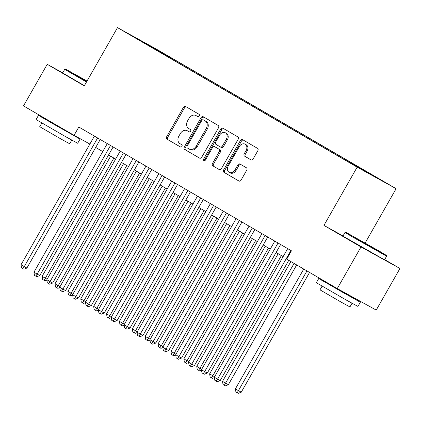 <?xml version="1.0" encoding="UTF-8"?>
<svg xmlns="http://www.w3.org/2000/svg" width="421" height="421" viewBox="0 0 421 421"><rect width="100%" height="100%" fill="white"/><g stroke="black" fill="none" stroke-linecap="round" stroke-linejoin="round"><path stroke-width="0.63" d="M199.275 115.959A1.316 1.026 -61.1 0 0 199.044 114.301L185.603 106.481A1.879 1.463 -61.1 0 0 185.582 106.466A1.879 1.463 -61.1 0 0 183.409 107.376L166.637 136.772A1.879 1.463 -61.1 0 0 166.974 139.146L180.409 146.966A1.316 1.026 -61.1 0 0 180.425 146.976A1.316 1.026 -61.1 0 0 181.946 146.34A1.316 1.026 -61.1 0 0 181.714 144.682L179.977 143.666A6.015 4.684 -61.1 0 1 178.909 136.088L180.304 133.636A6.015 4.684 -61.1 0 1 187.261 130.726A6.015 4.684 -61.1 0 1 187.334 130.768L189.071 131.778A1.316 1.026 -61.1 0 0 189.087 131.789A1.316 1.026 -61.1 0 0 190.613 131.152A1.316 1.026 -61.1 0 0 190.376 129.494L188.64 128.479A6.015 4.684 -61.1 0 1 187.571 120.895L188.971 118.448A6.015 4.684 -61.1 0 1 195.928 115.538A6.015 4.684 -61.1 0 1 195.997 115.575L197.738 116.591A1.316 1.026 -61.1 0 0 197.754 116.596A1.316 1.026 -61.1 0 0 199.275 115.959M383.184 181.23L374.485 176.331L383.184 181.23M250.937 159.854A1.879 1.463 -61.1 0 0 250.963 159.864A1.879 1.463 -61.1 0 0 253.137 158.959L257.841 150.707A1.879 1.463 -61.1 0 0 257.505 148.339L242.58 139.651A1.879 1.463 -61.1 0 0 242.559 139.64A1.879 1.463 -61.1 0 0 240.386 140.546L223.619 169.947A1.879 1.463 -61.1 0 0 223.951 172.315L238.875 181.004A1.879 1.463 -61.1 0 0 238.896 181.019A1.879 1.463 -61.1 0 0 241.07 180.109L246.753 170.147A1.879 1.463 -61.1 0 0 246.422 167.774L240.033 164.058A1.879 1.463 -61.1 0 0 240.012 164.043A1.879 1.463 -61.1 0 0 237.839 164.953L235.018 169.895A5.031 3.915 -61.1 0 1 229.203 172.326A5.031 3.915 -61.1 0 1 228.25 165.953L239.291 146.603A5.031 3.915 -61.1 0 1 245.106 144.166A5.031 3.915 -61.1 0 1 246.059 150.539L244.217 153.765A1.879 1.463 -61.1 0 0 244.554 156.133L250.984 159.88M343.02 235.934L323.944 225.398L360.992 246.964L337.263 288.564L376.221 310.088L399.95 268.487L384.662 259.589M323.944 225.398L357.161 167.158L117.491 27.628L156.449 49.157L396.124 188.687L357.161 167.158M62.713 72.854L47.226 64.302L84.274 85.868L117.491 27.628M47.226 64.302L23.502 105.897L74.075 135.341L89.868 144.066M337.263 288.564L286.69 259.12L291.432 250.8L78.822 127.021L74.075 135.341M218.504 127.81A1.879 1.463 -61.1 0 0 218.173 125.442L203.248 116.749A1.879 1.463 -61.1 0 0 203.227 116.738A1.879 1.463 -61.1 0 0 201.049 117.648L184.282 147.045A1.879 1.463 -61.1 0 0 184.614 149.418L199.538 158.107A1.879 1.463 -61.1 0 0 199.565 158.117A1.879 1.463 -61.1 0 0 201.738 157.207L218.504 127.81M222.914 128.2L237.839 136.888A1.879 1.463 -61.1 0 1 238.17 139.262L221.404 168.658A1.879 1.463 -61.1 0 1 219.23 169.568A1.879 1.463 -61.1 0 1 219.209 169.552L212.821 165.837A1.879 1.463 -61.1 0 1 212.489 163.469L219.288 151.544A1.879 1.463 -61.1 0 0 218.957 149.176L214.715 146.708A1.879 1.463 -61.1 0 0 214.694 146.697A1.879 1.463 -61.1 0 0 212.521 147.603L205.443 160.017A1.316 1.026 -61.1 0 1 203.917 160.654A1.316 1.026 -61.1 0 1 203.669 158.985L220.72 129.1A1.879 1.463 -61.1 0 1 222.893 128.189A1.879 1.463 -61.1 0 1 222.914 128.2M156.075 49.215L167.332 55.609L156.075 49.215M364.933 171.3L365.317 171.089L372.685 175.162L171.673 58.14L164.301 54.067L163.685 54.398M365.317 171.089L379.489 179.346L341.941 158.175L140.924 41.153L148.297 45.226L134.12 36.974L150.129 45.815L164.301 54.067M360.992 246.964L399.95 268.487M365.149 242.985L396.124 188.687M95.688 147.455L102.75 151.571M108.571 154.96L115.638 159.07M121.459 162.459L128.526 166.574M134.346 169.958L141.409 174.073M147.229 177.462L154.296 181.577M160.117 184.961L167.179 189.076M172.999 192.465L180.067 196.581M185.887 199.964L192.95 204.08M198.77 207.469L205.837 211.579M211.658 214.968L218.725 219.083M224.546 222.472L231.608 226.582M237.428 229.971L244.496 234.087M250.316 237.476L257.378 241.586M263.199 244.975L270.266 249.09M276.087 252.479L283.149 256.589M171.284 58.824L171.673 58.14M149.908 46.378L150.129 45.815M197.928 116.67L197.049 116.159A6.015 4.684 -61.1 0 0 196.981 116.117A6.015 4.684 -61.1 0 0 196.907 116.08M188.245 131.268A6.015 4.684 -61.1 0 1 188.319 131.31A6.015 4.684 -61.1 0 1 188.387 131.347L189.266 131.857M186.429 106.96A1.879 1.463 -61.1 0 0 184.461 107.96L167.69 137.357A1.879 1.463 -61.1 0 0 168.026 139.725L180.604 147.05M204.074 117.233A1.879 1.463 -61.1 0 0 202.101 118.227L185.335 147.629A1.879 1.463 -61.1 0 0 185.666 149.997L199.764 158.207M203.332 119.848A1.316 1.026 -61.1 0 0 203.317 119.838A1.316 1.026 -61.1 0 0 201.796 120.474L187.077 146.282A1.316 1.026 -61.1 0 0 187.313 147.939L189.145 149.008A6.015 4.684 -61.1 0 0 189.218 149.05A6.015 4.684 -61.1 0 0 196.175 146.14L206.232 128.5A6.015 4.684 -61.1 0 0 205.169 120.916L204.385 120.427A1.316 1.026 -61.1 0 0 204.369 120.422A1.316 1.026 -61.1 0 0 204.353 120.411M189.287 149.087L190.197 149.587A6.015 4.684 -61.1 0 0 190.271 149.629A6.015 4.684 -61.1 0 0 197.228 146.719L196.175 146.14M204.385 120.427L206.222 121.495A6.015 4.684 -61.1 0 1 207.29 129.079L197.228 146.719M219.436 169.658L212.821 165.837M214.694 146.697L215.747 147.276A1.879 1.463 -61.1 0 0 215.726 147.266A1.879 1.463 -61.1 0 1 215.773 147.287L220.009 149.755A1.879 1.463 -61.1 0 1 220.341 152.128L213.542 164.048A1.879 1.463 -61.1 0 0 213.873 166.416M223.74 128.684A1.879 1.463 -61.1 0 0 221.772 129.679L204.722 159.57A1.316 1.026 -61.1 0 0 204.569 160.727M226.345 139.172A5.031 3.915 -61.1 0 0 225.393 132.799A5.031 3.915 -61.1 0 0 219.578 135.23L215.689 142.051A1.879 1.463 -61.1 0 0 216.02 144.419L220.257 146.887A1.879 1.463 -61.1 0 0 220.283 146.903A1.879 1.463 -61.1 0 0 222.456 145.992L226.345 139.172L227.398 139.756A5.031 3.915 -61.1 0 0 226.445 133.383L225.393 132.799M220.304 146.913L221.314 147.471A1.879 1.463 -61.1 0 0 221.335 147.482A1.879 1.463 -61.1 0 0 223.509 146.571L222.456 145.992M227.398 139.756L223.509 146.571M245.106 144.166L246.159 144.75A5.031 3.915 -61.1 0 1 247.111 151.123L245.275 154.349A1.879 1.463 -61.1 0 0 245.606 156.717L251.169 159.954M229.203 172.326L230.255 172.91A5.031 3.915 -61.1 0 0 236.07 170.479L235.018 169.895M240.859 164.537A1.879 1.463 -61.1 0 0 238.891 165.537L236.07 170.479M243.406 140.13A1.879 1.463 -61.1 0 0 241.438 141.13L224.672 170.526A1.879 1.463 -61.1 0 0 225.003 172.899L239.102 181.104M110.66 156.17L42.111 276.35L45.331 278.228L113.88 158.049M46.884 280.102L44.973 280.844L42.632 279.512L42.111 276.35M43.921 280.265L45.331 278.228L47.11 279.212M97.635 137.972L24.271 266.593L21.05 264.714L94.415 136.099M100.235 139.488L26.902 268.045L24.271 266.593L22.86 268.63L21.571 267.877L21.05 264.714M26.902 268.045L23.913 269.208L22.86 268.63M87.026 81.043L65.534 69.076L86.773 81.49M86.484 81.99L66.723 70.549L64.745 69.291L65.534 69.076M86.837 81.374L75.68 74.87L86.963 81.153M70.681 133.51L80.058 139.109L77.685 143.272L65.739 136.73L36.085 119.543L38.458 115.38L48.052 120.601M80.058 139.109L38.458 115.38M71.77 140.104L69.675 143.777L61.077 139.067L39.727 126.689L41.816 123.021M84.395 85.652L62.655 72.949L64.745 69.291M70.744 133.399L70.57 133.699L52.099 123.29L47.941 120.79L48.226 120.295M378.937 250.911L345.794 232.234L374.832 249.069L386.394 255.389L378.937 250.911M345.01 232.45L342.92 236.113L384.52 259.841L386.61 256.178L352.645 237.044L345.01 232.45L345.794 232.234M372.517 247.364L355.94 238.028L372.517 247.364M350.94 296.668L360.318 302.267L357.945 306.43L345.999 299.889L316.345 282.702L318.718 278.539L328.312 283.759M360.318 302.267L318.718 278.539M352.03 303.267L349.94 306.935L341.336 302.225L319.986 289.848L322.081 286.18M351.182 296.252L350.835 296.858L344.336 293.3L328.201 283.949L328.485 283.454M123.542 163.674L54.993 283.854L58.214 285.727L126.763 165.548M59.771 287.601L57.856 288.348L55.514 287.017L54.993 283.854M56.803 287.764L58.214 285.727L59.998 286.712M136.43 171.173L67.881 291.353L71.102 293.232L139.651 173.052M72.654 295.105L70.744 295.847L68.402 294.516L67.881 291.353M69.691 295.268L71.102 293.232L72.88 294.216M149.313 178.678L80.764 298.857L83.989 300.731L152.539 180.551M85.542 302.604L83.632 303.352L81.29 302.02L80.764 298.857M82.574 302.767L83.989 300.731L85.768 301.715M162.201 186.177L93.651 306.356L96.872 308.235L165.421 188.055M98.425 310.109L96.514 310.851L94.172 309.519L93.651 306.356M95.462 310.272L96.872 308.235L98.651 309.219M110.518 145.477L37.159 274.092L33.938 272.219L107.297 143.603M113.117 146.987L39.79 275.55L37.159 274.092L35.748 276.129L34.459 275.381L33.938 272.219M39.79 275.55L36.801 276.713L35.748 276.129M123.406 152.976L50.041 281.596L46.82 279.718L120.185 151.102M126.005 154.491L52.672 283.049L50.041 281.596L48.631 283.633L47.341 282.88L46.82 279.718M52.672 283.049L49.683 284.212L48.631 283.633M136.288 160.48L62.929 289.095L59.708 287.222L133.068 158.601M138.888 161.99L65.56 290.553L62.929 289.095L61.519 291.132L60.229 290.385L59.708 287.222M65.56 290.553L62.571 291.716L61.519 291.132M149.176 167.979L75.812 296.6L72.591 294.721L145.955 166.106M151.776 169.495L78.448 298.052L75.812 296.6L74.401 298.636L73.117 297.884L72.591 294.721M78.448 298.052L75.454 299.215L74.401 298.636M175.089 193.681L106.539 313.861L109.76 315.734L178.309 195.555M111.312 317.608L109.402 318.355L107.06 317.024L106.539 313.861M108.35 317.771L109.76 315.734L111.539 316.718M162.064 175.483L88.699 304.099L85.479 302.225L158.838 173.605M164.658 176.994L91.331 305.557L88.699 304.099L87.289 306.135L86 305.388L85.479 302.225M91.331 305.557L88.342 306.72L87.289 306.135M187.971 201.18L119.422 321.36L122.643 323.239L191.192 203.054M124.2 325.112L122.285 325.854L119.943 324.523L119.422 321.36M121.232 325.275L122.643 323.239L124.427 324.223M174.947 182.982L101.587 311.603L98.361 309.724L171.726 181.109M177.546 184.498L104.219 313.056L101.587 311.603L100.172 313.64L98.888 312.887L98.361 309.724M104.219 313.056L101.229 314.219L100.172 313.64M200.859 208.684L132.31 328.864L135.53 330.738L204.08 210.558M137.083 332.611L135.173 333.358L132.831 332.027L132.31 328.864M134.12 332.774L135.53 330.738L137.309 331.722M187.834 190.487L114.47 319.102L111.249 317.229L184.608 188.608M190.429 191.997L117.101 320.555L114.47 319.102L113.06 321.139L111.77 320.392L111.249 317.229M117.101 320.555L114.112 321.723L113.06 321.139M213.742 216.184L145.192 336.363L148.413 338.242L216.962 218.057M149.971 340.115L148.055 340.857L145.713 339.526L145.192 336.363M147.003 340.279L148.413 338.242L150.197 339.226M200.717 197.986L127.358 326.607L124.137 324.728L197.496 196.112M203.317 199.501L129.989 328.059L127.358 326.607L125.947 328.643L124.658 327.891L124.137 324.728M129.989 328.059L127 329.222L125.947 328.643M226.63 223.688L158.08 343.868L161.301 345.741L229.85 225.561M162.853 347.614L160.943 348.362L158.601 347.03L158.08 343.868M159.891 347.778L161.301 345.741L163.08 346.725M239.512 231.187L170.963 351.367L174.183 353.245L242.738 233.06M175.741 355.119L173.831 355.861L171.489 354.529L170.963 351.367M172.773 355.282L174.183 353.245L175.967 354.229M252.4 238.686L183.851 358.871L187.071 360.744L255.621 240.565M188.624 362.618L186.714 363.365L184.372 362.034L183.851 358.871M185.661 362.781L187.071 360.744L188.85 361.728M265.288 246.19L196.733 366.37L199.959 368.249L268.509 248.064M201.512 370.122L199.601 370.864L197.26 369.533L196.733 366.37M198.549 370.285L199.959 368.249L201.738 369.228M278.17 253.689L209.621 373.874L212.842 375.748L281.391 255.568M214.394 377.621L212.484 378.368L210.142 377.032L209.621 373.874M211.431 377.784L212.842 375.748L214.626 376.732M290.858 261.546L222.509 381.373L228.361 384.705L296.679 264.935M228.361 384.705L225.372 385.868L224.319 385.289L294.079 263.42M224.319 385.289L223.03 384.536L222.509 381.373M303.741 269.045L235.392 388.878L241.249 392.204L309.561 272.434M241.249 392.204L238.254 393.372L237.202 392.788L306.962 270.924M237.202 392.788L235.913 392.035L235.392 388.878M213.605 205.49L140.24 334.106L137.02 332.232L210.384 203.611M216.205 207L142.872 335.558L140.24 334.106L138.83 336.142L137.541 335.395L137.02 332.232M142.872 335.558L139.883 336.726L138.83 336.142M226.487 212.989L153.128 341.61L149.908 339.731L223.267 211.116M229.087 214.505L155.759 343.062L153.128 341.61L151.718 343.647L150.429 342.894L149.908 339.731M155.759 343.062L152.77 344.225L151.718 343.647M239.375 220.493L166.011 349.109L162.79 347.236L236.155 218.615M241.975 222.004L168.647 350.561L166.011 349.109L164.6 351.146L163.311 350.398L162.79 347.236M168.647 350.561L165.653 351.73L164.6 351.146M252.258 227.993L178.899 356.608L175.678 354.735L249.037 226.119M254.858 229.508L181.53 358.066L178.899 356.608L177.488 358.65L176.199 357.897L175.678 354.735M181.53 358.066L178.541 359.229L177.488 358.65M265.146 235.497L191.781 364.112L188.561 362.239L261.925 233.618M267.745 237.007L194.418 365.565L191.781 364.112L190.371 366.149L189.087 365.396L188.561 362.239M194.418 365.565L191.429 366.733L190.371 366.149M278.034 242.996L204.669 371.611L201.448 369.738L274.808 241.122M280.628 244.512L207.3 373.069L204.669 371.611L203.259 373.648L201.969 372.901L201.448 369.738M207.3 373.069L204.311 374.232L203.259 373.648M290.916 250.5L217.557 379.116L214.331 377.242L287.696 248.622M288.769 260.331L220.188 380.568L217.557 379.116L216.147 381.152L214.857 380.4L214.331 377.242M220.188 380.568L217.199 381.736L216.147 381.152M197.049 116.159L195.997 115.575M188.387 131.347L187.334 130.768M168.026 139.725L166.974 139.146M167.69 137.357L166.637 136.772M184.461 107.96L183.409 107.376M185.666 149.997L184.614 149.418M185.335 147.629L184.282 147.045M202.101 118.227L201.049 117.648M207.29 129.079L206.232 128.5M206.222 121.495L205.169 120.916M213.542 164.048L212.489 163.469M220.341 152.128L219.288 151.544M220.009 149.755L218.957 149.176M215.773 147.287L214.715 146.708M204.722 159.57L203.669 158.985M221.772 129.679L220.72 129.1M245.606 156.717L244.554 156.133M245.275 154.349L244.217 153.765M247.111 151.123L246.059 150.539M238.891 165.537L237.839 164.953M225.003 172.899L223.951 172.315M224.672 170.526L223.619 169.947M241.438 141.13L240.386 140.546M196.981 116.117L195.928 115.538M188.319 131.31L187.261 130.726M204.369 120.422L203.317 119.838M190.271 149.629L189.218 149.05M221.335 147.482L220.283 146.903M386.394 255.389L386.61 256.173"/></g></svg>
